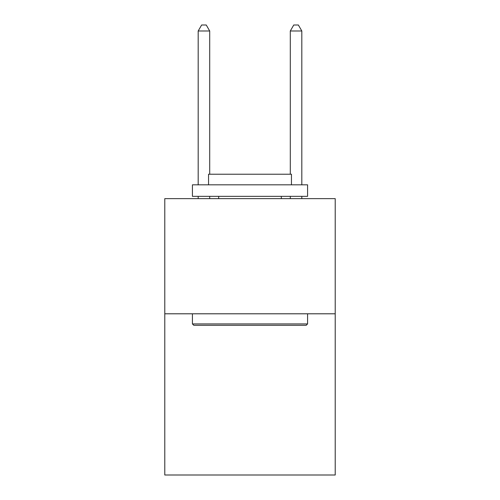 <?xml version="1.0" encoding="UTF-8"?>
<svg xmlns="http://www.w3.org/2000/svg" width="500" height="500" viewBox="0 0 500 500"><rect width="100%" height="100%" fill="white"/><g stroke="black" fill="none" stroke-linecap="round" stroke-linejoin="round"><path stroke-width="0.75" d="M335.213 313.794L335.213 475L164.788 475L164.788 198.644L335.213 198.644L335.213 313.794L164.788 313.794M193.806 325.306L192.425 323.925L307.575 323.925L306.194 325.306L193.806 325.306M307.575 184.825L307.575 196.344L192.425 196.344L192.425 184.825L307.575 184.825M208.544 184.825L208.544 174.231L291.456 174.231L291.456 184.825M307.575 313.794L307.575 323.925M192.425 313.794L192.425 323.925M281.319 196.344L281.319 198.644M218.681 196.344L218.681 198.644M209.7 174.231L209.7 30.987L198.181 30.987L198.181 184.825M198.181 196.344L198.181 198.644M209.7 196.344L209.7 198.644M198.181 30.987L201.637 25L206.244 25L209.7 30.987M301.819 198.644L301.819 196.344M301.819 184.825L301.819 30.987L290.3 30.987L290.3 174.231M290.3 198.644L290.3 196.344M290.3 30.987L293.756 25L298.363 25L301.819 30.987"/></g></svg>
